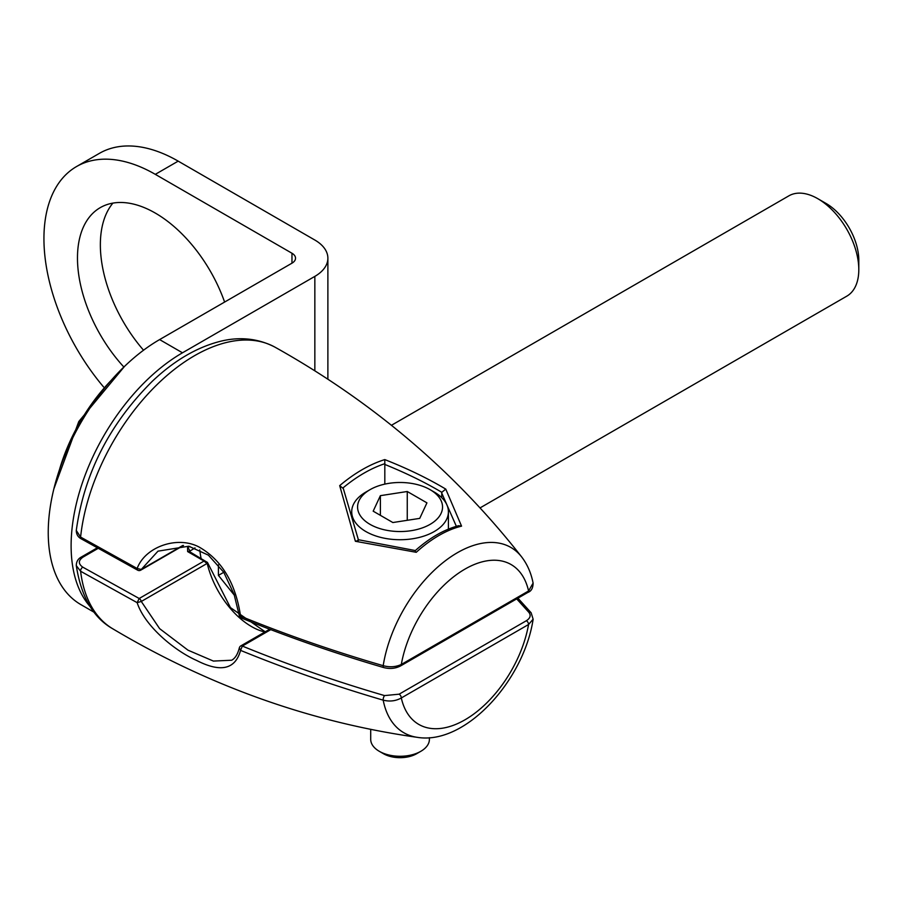 <?xml version="1.0" encoding="UTF-8"?>
<svg xmlns="http://www.w3.org/2000/svg" width="904" height="904" viewBox="0 0 904 904"><rect width="100%" height="100%" fill="white"/><g stroke="black" fill="none" stroke-linecap="round" stroke-linejoin="round"><path stroke-width="1.36" d="M90.23 606.708A157.511 90.942 -60 0 1 84.117 477.888A157.511 90.942 -60 0 1 182.484 352.797L314.841 276.387A44.511 25.696 0 0 0 327.881 258.205A44.511 25.696 0 0 0 314.841 240.035L178.19 161.138L155.307 174.348L291.969 253.244L291.969 263.177A12.159 7.017 0 0 0 295.529 258.205A12.159 7.017 0 0 0 291.969 253.244M94.174 612.29L80.851 604.595A157.511 90.942 -60 0 1 56.715 478.385A157.511 90.942 -60 0 1 159.612 339.588L291.969 263.177M103.519 386.901A157.511 90.942 60 0 1 76.557 166.539A157.511 90.942 60 0 1 155.307 174.348M224.61 302.06A110.073 63.551 -120 0 0 100.276 207.626A110.073 63.551 -120 0 0 77.473 258.013A110.073 63.551 -120 0 0 123.825 366.967M76.557 166.539L99.429 153.341A157.511 90.942 60 0 1 178.19 161.138M112.91 203.106A110.073 63.551 -120 0 0 100.355 244.803A110.073 63.551 -120 0 0 143.544 350.21M76.286 530.445L80.603 537.078L137.148 568.48L141.284 569.452L157.997 551.157L188.767 546.208L208.383 555.158L223.751 572.255L234.091 594.369L239.277 615.545L240.566 616.155C235.605 583.238 221.921 560.288 199.524 547.282C177.93 535.337 145.194 546.547 137.148 568.48L137.77 570.232L81.224 538.829C77.981 537.112 76.331 534.32 76.286 530.445C84.128 473.741 109.429 424.055 152.2 381.375C173.692 360.99 195.998 347.746 219.13 341.633C232.938 337.926 253.595 335.983 274.974 347.159A162.517 93.824 120 0 0 156.957 384.697A162.517 93.824 120 0 0 80.603 537.078A3.085 1.808 120.7 0 0 81.224 538.829M239.289 615.556A3.085 3.085 0 0 0 241.165 617.929L240.566 616.155C286.455 634.879 333.994 651.389 383.194 665.683C389.748 667.446 395.794 667.028 401.308 664.451A3.085 1.785 60 0 1 400.675 665.864L527.925 592.391C531.303 591.193 533.021 588.097 533.1 583.103L533.1 583.103C531.145 573.068 527.326 564.333 521.619 556.887A107 61.777 120 0 0 443.909 561.892A107 61.777 120 0 0 383.194 665.683A3.085 1.141 106.3 0 0 383.691 667.559C389.861 669.141 395.523 668.576 400.675 665.864M384.799 459.594C407.625 468.622 427.954 478.465 445.762 489.109L461.56 526.139A115.057 66.421 120 0 0 416.258 552.299L355.385 541.281L339.689 485.629A141.521 81.71 -60 0 1 384.799 459.594L384.821 464.453C405.941 473.007 424.936 482.284 441.796 492.307L445.762 489.109M527.925 592.391A3.085 1.785 60 0 0 528.569 590.979A92.287 53.279 120 0 0 464.938 569.124A92.287 53.279 120 0 0 401.308 664.451L528.569 590.979L533.1 583.103M199.761 549.881A75.382 43.516 -120 0 0 201.072 558.299M218.418 564.887L218.418 575.385L234.385 595.25M141.273 569.452A3.085 1.785 60 0 1 140.741 570.164L183.501 545.485M480.035 507.912L846.799 296.162A57.924 33.448 60 0 0 858.8 269.652A57.924 33.448 -120 0 0 817.837 198.71A57.924 33.448 -120 0 0 788.876 195.84L391.466 425.275M858.8 269.652L858.8 260.194A46.341 26.758 -120 0 0 826.03 203.434L817.837 198.71M264.872 632.009A65.653 37.9 60 0 1 207.31 563.825L204.033 561.056L187.636 551.587A3.085 1.785 -60 0 1 189.185 551.429L189.286 551.892M533.145 619.161L528.569 624.506L401.308 697.967C395.794 701.052 389.748 701.786 383.194 700.159C333.994 685.74 286.455 669.141 240.566 650.383L239.334 647.874C237.741 654.213 235.187 658.327 231.673 660.225L213.4 661.073L187.975 650.168L159.624 628.642L141.284 601.465L137.148 602.652L139.193 598.493L204.033 561.056L207.163 562.22A1.548 0.814 -28.5 0 1 207.479 562.469L230.441 607.601L265.2 631.817M141.284 601.465L207.163 563.418A1.548 0.814 -28.5 0 0 207.479 562.469L189.185 551.429M141.273 601.465A3.085 1.785 60 0 0 139.193 598.493L82.795 567.17C78.151 563.836 78.219 560.48 83.01 557.113L97.869 548.525M516.704 598.877L528.829 612.302C531.168 615.33 530.343 618.133 526.377 620.72A3.085 1.785 -120 0 1 528.569 624.506A92.287 53.279 120 0 1 464.938 719.833A92.287 53.279 120 0 1 401.308 697.967A3.085 1.785 -120 0 0 399.127 694.182L384.562 695.594C335.474 681.266 288.071 664.745 242.328 646.066L240.566 650.383C235.345 669.435 220.7 672.791 196.62 660.451C175.173 651.038 144.821 626.382 137.148 602.652L80.603 571.249L76.286 565.599C76.331 561.655 78.049 558.762 81.462 556.954A3.085 1.785 60 0 1 83.01 557.113M384.562 695.594A3.085 1.141 -73.7 0 0 383.194 700.159A107 61.777 120 0 0 417.433 737.359C465.65 745.246 523.992 680.068 533.134 619.217L531.145 612.799A3.085 2.249 138.8 0 0 531.145 612.788A3.085 2.249 138.8 0 0 528.829 612.302M269.697 629.229L240.792 645.908A3.085 1.785 60 0 1 242.34 646.066L270.782 629.636M239.334 647.874L239.334 647.874A3.085 3.085 0 0 1 240.792 645.908M189.298 551.496L194.993 547.903M187.636 551.587L187.557 547.756A3.085 1.785 60 0 1 189.693 550.965A92.683 53.505 60 0 0 189.84 551.813M218.418 575.385L223.774 572.3M370.708 729.358L370.708 739.336A29.346 16.939 180 0 0 379.307 751.314L383.454 753.71L379.307 751.314A29.346 16.939 0 0 0 420.812 751.314A29.346 16.939 0 0 0 429.411 739.336L429.411 737.687M383.454 753.71A23.481 13.56 0 0 0 416.665 753.71L420.812 751.314M339.689 485.629L343.204 488.488M358.47 540.411L355.385 541.281M461.56 526.139L458.588 525.71C444.067 529.563 429.66 537.846 415.343 550.559L358.052 539.665M415.286 551.542L416.258 552.299M441.683 497.607L441.796 492.307M441.683 492.94L456.351 526.32M384.821 484.126L384.821 464.453M365.871 492.07A48.353 27.911 0 0 0 351.712 511.811A48.353 27.911 0 0 0 365.871 531.552A48.353 27.911 180 0 0 418.563 537.597A48.353 27.911 180 0 0 448.407 511.811A48.353 27.911 180 0 0 434.248 492.07L430.101 489.674A42.477 24.521 180 0 1 430.101 524.354A42.477 24.521 180 0 1 370.018 524.354A42.477 24.521 0 0 1 370.018 489.674L365.871 492.07M434.248 492.07L430.101 489.674A42.477 24.521 0 0 0 370.018 489.674M380.381 495.663L373.182 511.178L392.856 522.535L419.738 518.376L426.937 502.861L407.263 491.505L380.381 495.663L380.381 515.337M407.263 491.505L407.263 520.308M110.989 380.561A131.295 75.8 120 0 0 59.404 469.899M314.841 276.387L314.841 370.719M182.484 352.797L159.612 339.588M207.31 563.825L207.366 562.977L207.31 563.825M182.868 545.44L141.284 569.452M242.34 617.59A3.085 1.785 60 0 1 240.407 615.138M417.433 737.359C310.332 722.194 208.677 685.944 112.469 628.619A162.517 93.824 120 0 1 80.603 571.249A3.085 1.808 -59.3 0 1 82.795 567.17M526.377 620.72L399.127 694.182M187.557 547.756L189.84 546.434M343.102 487.821A138.481 79.959 -60 0 1 384.923 463.673M53.878 488.827L78.795 421.535L124.605 366.312M327.881 379.092L327.881 258.205M521.619 556.887C454.938 471.718 372.719 401.817 274.974 347.159M241.165 617.929C286.568 636.506 334.073 653.05 383.691 667.559M137.77 570.232A3.085 3.085 0 0 0 140.741 570.164M517.924 598.165L531.145 612.788M81.462 556.954L96.965 548.005M112.469 628.619C93.168 617.601 81.111 596.606 76.298 565.621M343.113 487.866L358.459 540.016M351.712 515.755L351.712 511.811M448.407 529.122L448.407 511.811"/></g></svg>
